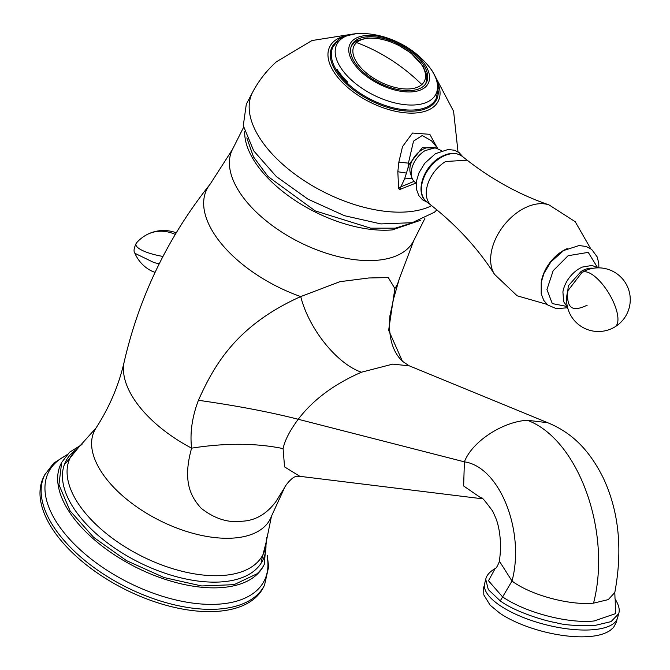 <?xml version="1.0" encoding="UTF-8"?>
<svg xmlns="http://www.w3.org/2000/svg" width="670" height="670" viewBox="0 0 670 670"><rect width="100%" height="100%" fill="white"/><g stroke="black" fill="none" stroke-linecap="round" stroke-linejoin="round"><path stroke-width="1" d="M409.311 365.853L392.754 364.12L361.44 372.219C334.079 384.161 313.016 399.839 298.234 419.269C269.734 412.008 236.46 405.685 198.412 400.291C192.081 417.109 189.819 433.063 191.612 448.155C181.662 483.48 192.307 498.229 201.092 508.203C214.484 518.706 228.118 523.044 241.996 521.235C255.211 520.624 266.467 514.15 275.755 501.822L284.541 487.693M482.107 498.698L463.64 485.984L464.385 461.839L298.234 419.269C289.909 430.467 284.859 440.249 283.083 448.599C255.965 443.012 225.48 442.862 191.612 448.155A103.615 53.835 26.7 0 1 124.226 361.7C139.444 296.09 168.095 236.895 210.179 184.124L232.44 149.469A101.463 52.712 26.7 0 0 246.485 201.595A101.463 52.712 26.7 0 0 377.034 260.27A101.463 52.712 26.7 0 0 413.733 240.647L399.178 279.181L393.692 298.426L394.865 288.536L388.642 330.276L402.41 361.239L409.135 365.778L547.683 422.703L527.298 420.266C503.003 421.631 472.275 441.237 464.385 461.839C499.895 466.848 525.221 531.678 512.014 581.032L502.609 596.92L488.489 580.773L495.138 568.545C496.085 568.445 497.425 566.276 499.158 562.038L499.351 561.1L512.014 581.032C530.791 595.22 569.936 605.58 593.545 603.142L608.293 599.6L614.809 592.489C622.824 549.534 618.929 511.269 603.142 477.693C587.892 447.125 569.425 431.664 547.683 422.703M198.412 400.291C214.057 365.644 235.949 325.62 300.738 296.576L339.899 281.685L368.835 277.975L388.29 277.564L394.865 288.536A106.43 55.292 -153.3 0 0 399.178 279.181M527.298 420.266C578.294 439.059 611.911 531.871 593.545 603.142M244.676 131.806A101.463 52.712 26.7 0 0 261.761 171.227A101.463 52.712 26.7 0 0 392.31 229.902L420.609 220.288M615.202 599.131L615.42 613.67L594.148 620.973C569.341 623.703 526.796 613.368 502.609 596.92L500.264 600.889L488.304 589.617L485.742 579.341C486.445 575.438 489.594 571.828 495.205 568.503M485.742 579.341L484.67 583.503A68.641 24.648 14.5 0 0 499.318 605.077A68.641 24.648 14.5 0 0 593.201 629.708A68.641 24.648 14.5 0 0 617.589 617.807L618.644 613.72L611.065 621.618L594.265 625.604C576.309 625.914 563.73 624.984 556.502 622.807C540.548 620.01 512.919 610.462 500.381 600.965L500.264 600.889M361.44 372.219C336.951 363.885 308.803 328.811 300.738 296.576A106.43 55.292 26.7 0 1 210.179 184.124M299.884 476.328L284.557 466.89L283.083 448.599M44.823 474.687L43.676 476.965A122.953 63.876 26.7 0 0 113.908 583.419A122.953 63.876 26.7 0 0 255.387 597.757A122.953 63.876 26.7 0 0 263.36 587.448L264.508 585.17A122.953 63.876 26.7 0 1 256.535 595.479A122.953 63.876 26.7 0 1 115.056 581.141A122.953 63.876 26.7 0 1 44.823 474.687L53.759 463.112L67 454.746M436.857 209.852L434.445 212.239L412.268 222.7L380.887 223.914L344.506 215.707L308.033 199.191L276.367 176.579L253.771 150.917L243.277 125.659L246.309 104.193L252.707 92.091A109.143 56.699 -153.3 0 0 306.508 182.148A109.143 56.699 -153.3 0 0 431.673 205.682M436.999 147.45L429.813 134.318L412.527 133.037L402.503 146.655L398.851 162.157L408.424 163.137L413.516 141.152L422.217 135.516L431.48 140.775L437.594 148.171L422.385 147.66L409.253 164.133L407.971 168.187L408.424 163.137L409.253 164.133M412.084 178.27L404.588 178.915L407.971 168.187M404.588 178.915L399.588 189.56L416.112 183.002M398.851 162.157L397.838 171.746L406.347 173.069M414.043 181.386L400.568 186.964L398.608 188.438L399.588 189.56M397.838 171.746L398.608 188.438M441.656 150.75L435.299 147.743L425.082 150.624A20.695 13.4 128.1 0 0 411.866 177.651A20.695 13.4 128.1 0 0 416.305 183.111M435.299 147.743L430.701 147.392A17.906 11.591 128.1 0 0 421.857 149.887A17.906 11.591 128.1 0 0 410.417 173.27L411.866 177.651M414.445 222.189L395.267 228.177L370.745 228.185L315.143 210.849L268.075 176.553L253.461 156.855L246.828 137.886M346.482 83.934L347.445 81.874A57.578 29.916 26.7 0 1 336.968 69.211L335.762 71.204M352.897 40.351A43.768 22.738 26.7 0 0 371.314 79.655A43.768 22.738 26.7 0 0 425.425 87.025A43.768 22.738 26.7 0 0 407 47.721A43.768 22.738 26.7 0 0 352.897 40.351M423.775 85.961A41.783 21.708 26.7 0 0 426.48 82.46A41.783 21.708 26.7 0 0 402.62 46.28A41.783 21.708 26.7 0 0 354.539 41.414A41.783 21.708 26.7 0 0 351.834 44.915A41.783 21.708 26.7 0 0 375.694 81.087A41.783 21.708 26.7 0 0 423.775 85.961M484.393 585.329L483.665 587.389L483.824 594.935L490.147 605.203L500.029 613.351A66.029 23.71 14.5 0 0 589.709 636.5C598.36 635.805 605.211 633.761 610.261 630.361L613.611 627.346L616.559 621.81L616.944 619.541M159.234 263.771L154.142 262.648L134.905 253.31A35.812 35.812 0 0 0 150.8 270.605A14.924 3.919 8.7 0 0 155.088 272.33M224.048 575.371A107.887 56.046 26.7 0 0 266.275 541.712L271.476 516.193A98.356 51.096 26.7 0 1 234.709 537.968A98.356 51.096 26.7 0 1 128.498 500.741A98.356 51.096 26.7 0 1 96.045 427.963L78.658 447.351A107.887 56.046 26.7 0 0 100.835 528.931A107.887 56.046 26.7 0 0 224.048 575.371M66.464 455.34A120.751 62.729 26.7 0 0 56.397 462.015A120.751 62.729 26.7 0 0 107.225 570.43A120.751 62.729 26.7 0 0 256.484 590.773A120.751 62.729 26.7 0 0 267.129 556.268M256.325 575.069A113.406 58.918 26.7 0 0 263.678 565.564L264.298 564.324A113.406 58.918 26.7 0 1 256.945 573.838L234.065 584.659L201.695 585.965L164.15 577.573L126.454 560.614L93.641 537.34L70.082 510.867L58.935 484.728L61.682 462.417L61.054 463.657A113.406 58.918 26.7 0 0 125.834 561.845A113.406 58.918 26.7 0 0 256.325 575.069M75.785 449.846A110.215 57.26 26.7 0 0 72.888 452.183A110.215 57.26 26.7 0 0 119.285 551.142A110.215 57.26 26.7 0 0 255.53 569.709A110.215 57.26 26.7 0 0 265.982 545.506M346.851 35.577A60.702 31.532 26.7 0 0 333.719 41.557A60.702 31.532 26.7 0 0 356.122 93.959A60.702 31.532 26.7 0 0 430.76 108.825A60.702 31.532 26.7 0 0 434.302 106.279A60.702 31.532 26.7 0 0 436.949 80.894M338.065 40.485A58.491 30.385 26.7 0 0 335.804 42.218A58.491 30.385 26.7 0 0 357.395 92.711A58.491 30.385 26.7 0 0 429.311 107.049A58.491 30.385 26.7 0 0 432.728 104.587A58.491 30.385 26.7 0 0 438.247 90.869M336.424 69.889A56.682 29.446 26.7 0 0 346.976 82.963M426.673 201.77C414.588 193.236 423.164 166.905 439.956 157.442C448.599 152.417 456.036 152.056 462.258 156.353A28.852 18.676 128.1 0 0 449.863 153.983A28.852 18.676 128.1 0 0 440.734 157.668A28.852 18.676 128.1 0 0 422.854 180.381A28.852 18.676 128.1 0 0 426.673 201.77L431.564 205.606C457.007 225.723 478.012 248.645 494.56 274.373L517.156 295.805L547.063 304.381M462.258 156.353L467.149 160.189L445.625 161.504A28.852 18.676 128.1 0 0 427.745 184.217A28.852 18.676 128.1 0 0 431.564 205.606M467.149 160.189C492.768 180.079 520.054 194.978 548.998 204.894A45.225 29.287 128.1 0 0 538.814 203.78A45.225 29.287 128.1 0 0 520.975 210.053A45.225 29.287 128.1 0 0 494.56 274.373M567.18 248.62A32.436 21.005 128.1 0 0 565.187 249.55A32.436 21.005 128.1 0 0 562.708 250.932A32.436 21.005 128.1 0 0 541.36 281.567M597.38 267.338L588.252 252.372L568.101 255.714M568.068 255.739L553.152 270.722L546.946 289.549L552.306 303.594L566.77 306.416M598.117 267.858L592.02 265.454L582.423 267.054A24.363 15.77 128.1 0 0 578.955 268.838A24.363 15.77 128.1 0 0 562.909 291.953L563.646 301.659L567.44 307.002M593.252 268.276A23.006 14.899 128.1 0 0 581.125 271.4L568.294 285.864L566.686 302.178M567.867 290.772A31.833 31.833 0 0 0 614.926 326.901A31.833 12.227 -121.2 0 0 617.514 314.649A31.833 12.227 58.8 0 0 601.92 283.594A31.833 12.227 58.8 0 0 582.004 272.414L567.867 290.772C565.606 314.397 578.579 309.004 587.146 305.252M582.004 272.414L582.456 272.146A31.833 31.833 0 0 1 625.805 283.444A31.833 31.833 0 0 1 614.926 326.901M347.001 82.904A57.695 29.974 26.7 0 0 432.376 103.557A57.695 29.974 26.7 0 0 436.12 98.724L438.281 88.172C436.899 75.383 429.931 67.787 428.214 65.652C420.308 56.246 410.777 48.734 399.622 43.123C388.407 37.453 376.632 34.245 364.287 33.5A55.443 28.802 26.7 0 0 340.427 39.672A55.443 28.802 26.7 0 0 363.768 89.453A55.443 28.802 26.7 0 0 432.301 98.791A55.443 28.802 26.7 0 0 428.214 65.652M364.287 33.5L356.608 33.6C344.874 35.946 338.584 38.332 337.739 40.77L333.032 46.875A57.695 29.974 26.7 0 0 336.357 70.023M405.258 49.212A39.363 20.452 26.7 0 0 356.599 42.579A39.363 20.452 26.7 0 0 373.173 77.929A39.363 20.452 26.7 0 0 421.832 84.554A39.363 20.452 26.7 0 0 405.258 49.212M356.599 42.579A163.137 136.571 48.2 0 1 391.071 59.89A163.137 136.571 -131.8 0 1 421.832 84.554M134.905 253.31C133.389 251.334 133.916 247.867 136.487 242.925A30.745 8.074 8.7 0 0 155.331 254.86A30.745 8.074 8.7 0 0 162.969 256.442M176.218 232.808A35.812 35.812 0 0 0 146.244 235.003A35.812 32.713 61 0 1 168.815 232.163A35.812 32.713 -119 0 1 175.239 234.441M299.808 476.32L296.676 476.211L294.088 477.132C288.636 480.608 284.39 487.458 284.541 487.701L271.476 516.193M402.41 361.239C392.235 351.449 388.081 336.256 389.94 315.671L393.692 298.426M232.44 149.469L243.578 127.317M266.275 541.712L261.2 561.628M65.694 463.297L78.658 447.351M481.688 498.497C480.876 495.951 484.536 500.163 492.668 511.109L495.658 517.784C498.731 524.928 502.358 541.435 499.351 561.1M618.653 613.703C620.06 609.934 618.846 604.985 615.027 598.871L614.809 592.489M413.733 240.647L424.872 218.504M124.226 361.7C118.858 385.166 109.461 407.251 96.045 427.963M482.232 498.773L299.8 476.32M267.288 555.472L268.645 566.828L264.508 585.17M61.682 462.417L69.546 452.233L81.983 444.512M266.568 537.348L264.298 564.324M458.012 151.864L453.59 111.279L434.579 75.174M252.707 92.091C258.813 80.593 266.702 70.492 276.392 61.799L311.952 40.543L352.856 34.069M347.144 82.611L336.801 69.379M462.903 156.864L459.176 152.676L454.486 150.248L448.18 149.469L435.475 153.673L424.738 163.262L419.035 172.726L416.681 180.356L416.606 189.677L418.851 195.64L422.544 199.802L427.326 202.281M548.998 204.894L575.212 221.703L590.697 248.696M567.624 307.723L556.569 308.736L547.918 305.11L543.822 300.495L541.201 293.82L541.209 282.38L544.006 273.293L550.824 261.978L563.646 250.53L579.123 245.53L586.216 246.501L591.652 249.391L597.23 256.953L598.771 263.352L598.863 267.858M351.348 46.012L353.928 42.98L357.16 40.728L367.185 37.956L379.061 38.592L388.952 41.163L398.206 45.041L410.794 52.938L422.946 66.029L426.422 74.32L426.832 77.377L425.885 83.499M154.41 273.787L154.653 272.196M146.244 235.003A35.812 35.812 0 0 0 136.487 242.925"/></g></svg>
